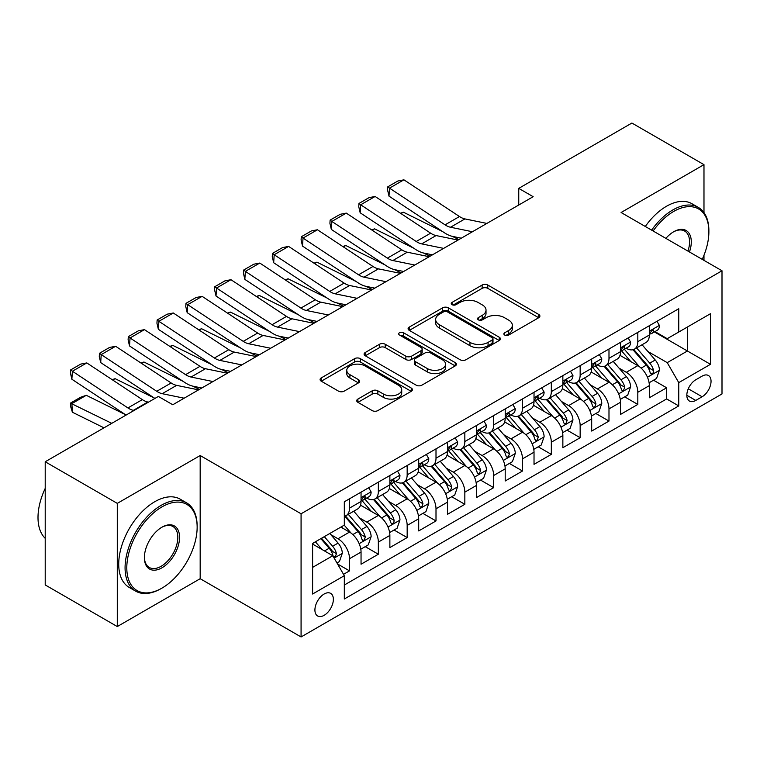<?xml version="1.0" encoding="UTF-8"?>
<svg xmlns="http://www.w3.org/2000/svg" width="760" height="760" viewBox="0 0 760 760"><rect width="100%" height="100%" fill="white"/><g stroke="black" fill="none" stroke-linecap="round" stroke-linejoin="round"><path stroke-width="1.14" d="M504.697 335.065A2.803 1.615 0 0 0 508.658 335.065L538.726 317.709A3.999 2.308 0 0 0 539.904 316.074A3.999 2.308 0 0 0 538.726 314.44L487.787 285.028A3.999 2.308 0 0 0 482.134 285.028L452.067 302.385A2.803 1.615 0 0 0 451.24 303.534A2.803 1.615 0 0 0 452.067 304.674A2.803 1.615 0 0 0 456.028 304.674L459.914 302.433A12.806 7.391 0 0 1 478.03 302.433L482.277 304.883A12.806 7.391 0 0 1 486.02 310.108A12.806 7.391 0 0 1 482.277 315.334L478.382 317.585A2.803 1.615 0 0 0 477.565 318.725A2.803 1.615 0 0 0 478.382 319.865A2.803 1.615 0 0 0 482.344 319.865L486.238 317.623A12.806 7.391 0 0 1 504.345 317.623L508.592 320.074A12.806 7.391 0 0 1 512.344 325.299A12.806 7.391 0 0 1 508.592 330.534L504.697 332.776A2.803 1.615 0 0 0 503.88 333.925A2.803 1.615 0 0 0 504.697 335.065L504.697 332.776M324.14 615.325A13.043 7.533 120 0 0 332.661 603.82A13.043 7.533 120 0 0 330.666 593.37A13.043 7.533 120 0 0 324.14 594.016A13.043 7.533 120 0 0 315.618 605.511A13.043 7.533 120 0 0 317.613 615.97A13.043 7.533 120 0 0 324.14 615.325M357.903 399.066A3.999 2.308 0 0 0 356.725 400.7A3.999 2.308 0 0 0 357.903 402.334L372.191 410.59A3.999 2.308 0 0 0 377.853 410.59L411.245 391.305A3.999 2.308 0 0 0 412.414 389.671A3.999 2.308 0 0 0 411.245 388.037L360.306 358.635A3.999 2.308 0 0 0 354.644 358.635L321.252 377.91A3.999 2.308 0 0 0 320.084 379.544A3.999 2.308 0 0 0 321.252 381.178L338.513 391.144A3.999 2.308 0 0 0 344.175 391.144L358.463 382.897A3.999 2.308 0 0 0 359.641 381.263A3.999 2.308 0 0 0 358.463 379.63L349.904 374.68A10.706 6.184 0 0 1 346.769 370.31A10.706 6.184 0 0 1 353.381 364.601A10.706 6.184 0 0 1 365.047 365.94L398.582 385.301A10.706 6.184 0 0 1 401.717 389.671A10.706 6.184 0 0 1 395.105 395.38A10.706 6.184 0 0 1 383.439 394.041L377.853 390.82A3.999 2.308 0 0 0 372.191 390.82L357.903 399.066L357.903 402.334M200.174 455.525L117.287 503.376L45.211 461.766L45.211 584.943L117.287 626.553L200.174 578.702L301.074 636.956L301.074 513.779L200.174 455.525L200.174 578.702M703.978 212.61L703.978 164.654L621.091 212.505L722 270.769L301.074 513.779M703.978 164.654L631.902 123.044L518.747 188.375L518.747 205.019M45.211 461.766L158.365 396.435L172.786 404.757L533.159 196.697L518.747 188.375M460.199 359.774A3.999 2.308 0 0 0 465.861 359.774L499.253 340.499A3.999 2.308 0 0 0 500.422 338.865A3.999 2.308 0 0 0 499.253 337.231L448.315 307.819A3.999 2.308 0 0 0 442.652 307.819L409.26 327.104A3.999 2.308 0 0 0 408.091 328.728A3.999 2.308 0 0 0 409.26 330.363L460.199 359.774M400.615 335.673A2.803 1.615 0 0 1 403.465 336.062L403.465 332.738L455.249 362.634A3.999 2.308 0 0 1 456.418 364.268A3.999 2.308 0 0 1 455.249 365.902L421.857 385.177A3.999 2.308 0 0 1 416.195 385.177L365.256 355.775L365.256 352.507A3.999 2.308 0 0 0 364.087 354.141A3.999 2.308 0 0 0 365.256 355.775M365.256 352.507L379.544 344.251A3.999 2.308 0 0 1 385.206 344.251L405.868 356.183A3.999 2.308 0 0 0 411.53 356.183L421.002 350.712A3.999 2.308 0 0 0 422.18 349.077A3.999 2.308 0 0 0 421.002 347.444L399.503 335.027A2.803 1.615 0 0 1 398.677 333.877A2.803 1.615 0 0 1 400.406 332.386A2.803 1.615 0 0 1 403.465 332.738M343.529 574.332L349.514 570.874L337.544 563.967M330.742 534.575L337.981 538.755A16.312 9.415 60 0 1 349.514 558.723L361.048 552.064L361.048 564.224L378.347 554.23L365.227 546.658M359.575 517.931L366.814 522.111A16.312 9.415 60 0 1 378.347 542.079L389.87 535.42L389.87 547.57L407.17 537.586L394.05 530.014M388.398 501.286L395.637 505.466A16.312 9.415 60 0 1 407.17 525.436L418.703 518.776L418.703 530.927L436.002 520.942L422.883 513.37M417.231 484.642L424.469 488.813A16.312 9.415 60 0 1 436.002 508.792L447.535 502.132L447.535 514.283L464.835 504.298L451.715 496.726M446.063 467.989L453.302 472.169A16.312 9.415 60 0 1 464.835 492.147L476.368 485.488L476.368 497.639L493.667 487.654L480.548 480.082M474.895 451.345L482.134 455.525A16.312 9.415 60 0 1 493.667 475.503L505.2 468.844L505.2 480.994L522.49 471.01L509.381 463.438M503.728 434.701L510.957 438.881A16.312 9.415 60 0 1 522.49 458.859L534.024 452.2L534.024 464.351L551.323 454.366L538.203 446.785M532.551 418.057L539.79 422.237A16.312 9.415 60 0 1 551.323 442.215L562.856 435.556L562.856 447.706L580.156 437.712L567.036 430.141M561.383 401.413L568.622 405.593A16.312 9.415 60 0 1 580.156 425.562L591.688 418.912L591.688 431.062L608.988 421.068L595.869 413.497M590.216 384.769L597.455 388.949A16.312 9.415 60 0 1 608.988 408.918L620.521 402.258L620.521 414.418L637.811 404.424L637.811 392.274A16.312 9.415 -120 0 0 626.288 372.305L619.048 368.125M624.701 396.853L637.811 404.424M361.048 552.064A16.312 9.415 -120 0 0 349.514 532.095L340.86 527.098M389.87 535.42A16.312 9.415 -120 0 0 378.347 515.451L360.515 505.153M418.703 518.776A16.312 9.415 -120 0 0 407.17 498.807L389.338 488.509M447.535 502.132A16.312 9.415 -120 0 0 436.002 482.163L418.171 471.865M476.368 485.488A16.312 9.415 -120 0 0 464.835 465.509L447.003 455.221M505.2 468.844A16.312 9.415 -120 0 0 493.667 448.865L475.836 438.577M534.024 452.2A16.312 9.415 -120 0 0 522.49 432.221L504.668 421.933M562.856 435.556A16.312 9.415 -120 0 0 551.323 415.577L533.491 405.289M591.688 418.912A16.312 9.415 -120 0 0 580.156 398.933L562.324 388.635M620.521 402.258A16.312 9.415 -120 0 0 608.988 382.29L591.156 371.991M702.107 376.133L695.761 379.791A12.635 7.296 120 0 0 687.505 390.934A12.635 7.296 120 0 0 689.443 401.062A12.635 7.296 120 0 0 695.761 400.434L702.107 396.767A12.635 7.296 120 0 0 710.362 385.633A12.635 7.296 120 0 0 708.424 375.506A12.635 7.296 120 0 0 702.107 376.133M301.074 636.956L722 393.937L722 270.769M312.607 567.378L332.794 555.731L344.318 575.7L344.318 599.003L678.756 405.925L678.756 382.622L667.223 362.644L647.871 351.481M344.318 575.7L312.607 594.016L312.607 543.409L344.318 525.103L344.318 501.8L678.756 308.721L678.756 332.025L710.467 313.709L710.467 364.315L678.756 382.622M366.662 498.047L366.814 498.142A16.312 9.415 60 0 0 374.965 498.95L386.498 492.29A16.312 9.415 -120 0 0 389.87 484.823L389.87 475.503M395.485 481.403L395.637 481.488A16.312 9.415 60 0 0 403.798 482.296L415.33 475.646A16.312 9.415 -120 0 0 418.703 468.179L418.703 458.859M424.317 464.759L424.469 464.844A16.312 9.415 60 0 0 432.62 465.652L444.153 459.002A16.312 9.415 -120 0 0 447.535 451.535L447.535 442.206M453.15 448.115L453.302 448.2A16.312 9.415 60 0 0 461.453 449.008L472.986 442.349A16.312 9.415 -120 0 0 476.368 434.891L476.368 425.562M481.983 431.471L482.134 431.556A16.312 9.415 60 0 0 490.286 432.364L501.818 425.704A16.312 9.415 -120 0 0 505.2 418.237L505.2 408.918M510.815 414.827L510.957 414.912A16.312 9.415 60 0 0 519.118 415.72L530.651 409.06A16.312 9.415 -120 0 0 534.024 401.594L534.024 392.274M539.638 398.183L539.79 398.269A16.312 9.415 60 0 0 547.95 399.076L559.474 392.416A16.312 9.415 -120 0 0 562.856 384.949L562.856 375.63M568.471 381.539L568.622 381.624A16.312 9.415 60 0 0 576.774 382.432L588.306 375.772A16.312 9.415 -120 0 0 591.688 368.305L591.688 358.986M597.303 364.895L597.455 364.981A16.312 9.415 60 0 0 605.606 365.788L617.139 359.128A16.312 9.415 -120 0 0 620.521 351.661L620.521 342.342M344.318 585.029L666.644 398.933L666.644 387.78L649.344 397.765L649.344 385.615A16.312 9.415 -120 0 0 637.811 365.645L619.989 355.347M626.135 348.241L626.288 348.337A16.312 9.415 -120 0 0 634.438 349.144A16.312 9.415 -120 0 0 637.811 341.677L637.811 332.358M634.438 349.144L645.971 342.484A16.312 9.415 -120 0 0 649.344 335.017L649.344 325.698M349.514 498.807L349.514 508.126A16.312 9.415 60 0 1 346.132 515.593A16.312 9.415 60 0 1 344.318 516.249M346.132 515.593L357.666 508.934A16.312 9.415 -120 0 0 361.048 501.467L361.048 492.147M378.347 482.163L378.347 491.483A16.312 9.415 60 0 1 374.965 498.95M407.17 465.509L407.17 474.838A16.312 9.415 60 0 1 403.798 482.296M436.002 448.865L436.002 458.195A16.312 9.415 60 0 1 432.62 465.652M464.835 432.221L464.835 441.541A16.312 9.415 60 0 1 461.453 449.008M493.667 415.577L493.667 424.897A16.312 9.415 60 0 1 490.286 432.364M522.49 398.933L522.49 408.253A16.312 9.415 60 0 1 519.118 415.72M551.323 382.29L551.323 391.609A16.312 9.415 60 0 1 547.95 399.076M580.156 365.645L580.156 374.965A16.312 9.415 60 0 1 576.774 382.432M608.988 349.001L608.988 358.321A16.312 9.415 60 0 1 605.606 365.788M608.988 408.918L608.988 421.068M580.156 425.562L580.156 437.712M551.323 442.215L551.323 454.366M522.49 458.859L522.49 471.01M493.667 475.503L493.667 487.654M464.835 492.147L464.835 504.298M436.002 508.792L436.002 520.942M407.17 525.436L407.17 537.586M378.347 542.079L378.347 554.23M349.514 558.723L349.514 570.874M332.794 555.731L312.607 544.075M667.223 362.644L687.401 350.997L687.401 327.028L710.467 313.709M654.389 331.93L710.467 364.315M654.958 331.597L667.223 338.675L678.756 332.025M703.978 260.366L703.978 255.246M117.287 503.376L117.287 626.553M653.524 380.209L666.644 387.78M666.644 398.933L678.756 405.925M505.818 335.464L508.592 333.858A12.806 7.391 0 0 0 512.344 328.633L512.344 325.299M486.02 310.108L486.02 313.433A12.806 7.391 0 0 1 482.277 318.668L479.503 320.264M538.678 317.737L487.787 288.353A3.999 2.308 0 0 0 482.134 288.353L453.188 305.073M499.197 340.527L448.315 311.153A3.999 2.308 0 0 0 442.652 311.153L409.317 330.401M492.176 340.005A2.803 1.615 0 0 0 493.002 338.865A2.803 1.615 0 0 0 492.176 337.716L447.469 311.904A2.803 1.615 0 0 0 443.507 311.904L439.403 314.269A12.806 7.391 0 0 0 435.651 319.504A12.806 7.391 0 0 0 439.403 324.729L469.965 342.38A12.806 7.391 0 0 0 488.072 342.38L492.176 340.005L492.176 343.339A2.803 1.615 0 0 0 493.002 342.19L493.002 338.865M435.651 319.504L435.651 322.829A12.806 7.391 0 0 0 439.403 328.063L439.403 324.729M492.176 343.339L488.072 345.705A12.806 7.391 0 0 1 469.965 345.705L439.403 328.063M365.313 355.803L379.544 347.586L379.544 344.251M422.18 349.077L422.18 352.402A3.999 2.308 0 0 1 421.002 354.036L411.53 359.508A3.999 2.308 0 0 1 405.868 359.508L385.206 347.586A3.999 2.308 0 0 0 379.544 347.586M403.465 336.062L455.192 365.93M427.3 368.562A10.706 6.184 0 0 0 438.966 369.901A10.706 6.184 0 0 0 445.578 364.183A10.706 6.184 0 0 0 442.443 359.812L430.625 352.991A3.999 2.308 0 0 0 424.963 352.991L415.492 358.473A3.999 2.308 0 0 0 414.314 360.107A3.999 2.308 0 0 0 415.492 361.741L427.3 368.562L427.3 371.887A10.706 6.184 0 0 0 438.966 373.226A10.706 6.184 0 0 0 445.578 367.517L445.578 364.183M414.314 360.107L414.314 363.432A3.999 2.308 0 0 0 415.492 365.066L415.492 361.741M427.3 371.887L415.492 365.066M401.717 389.671L401.717 393.005A10.706 6.184 0 0 1 395.105 398.715A10.706 6.184 0 0 1 383.439 397.375L377.853 394.145A3.999 2.308 0 0 0 372.191 394.145L357.95 402.363M346.769 370.31L346.769 373.644A10.706 6.184 0 0 0 349.904 378.014L349.904 374.68M358.416 382.926L349.904 378.014M411.188 391.343L360.306 361.959A3.999 2.308 0 0 0 354.644 361.959L321.309 381.206M649.106 382.764L656.554 378.461L659.433 370.139A10.801 6.242 -120 0 0 655.234 359.993L642.058 344.745M400.463 213.227L403.417 212.211L442.558 231.543M452.276 236.341L458.859 239.59M639.417 366.7L624.359 349.267M630.847 361.627L622.117 351.51A25.887 14.944 -120 0 0 621.309 350.607M632.966 349.724L646.294 365.151A10.801 6.242 60 0 1 650.142 372.599L650.931 373.873L652.394 373.673L653.372 372.485L653.6 370.595A10.801 6.242 -120 0 0 649.753 363.156L636.576 347.899M633.755 349.476L648.071 366.054A5.5 3.183 60 0 1 649.458 368.201L653.6 370.595M403.417 212.211L401.023 213.598M472.454 231.743L450.519 227.24A20.387 11.771 60 0 1 445.056 224.846L389.519 188.148L388.997 196.147L444.534 232.845A30.58 17.651 -120 0 0 452.732 236.436L461.282 238.193M656.991 321.28L659.433 325.527A10.801 6.242 60 0 1 657.2 330.305L651.719 333.469A10.801 6.242 -120 0 0 653.6 330.98L653.372 330.02L652.023 330.296L650.142 332.975A10.801 6.242 60 0 1 649.344 334.514M486.875 223.421L464.93 218.918A20.387 11.771 60 0 1 459.467 216.524L403.93 179.825L389.519 188.148L387.79 186.827L397.879 181.004L403.93 179.825M649.705 333.982L649.753 333.972A10.801 6.242 -120 0 0 651.719 333.469M388.997 196.147L387.581 190.028L387.79 186.827M702.231 259.35A49.742 28.718 120 0 0 708.88 231.733A49.742 28.718 120 0 0 673.711 211.423A49.742 28.718 120 0 0 653.125 231.002M651.633 230.137A50.967 29.421 -60 0 1 672.847 209.931A50.967 29.421 -60 0 1 698.326 207.404A50.967 29.421 -60 0 1 708.88 230.736L708.88 231.733M665.883 238.374A24.871 14.364 -60 0 1 673.711 231.733L673.711 231.733A24.871 14.364 -60 0 1 689.462 251.978M645.297 226.48A50.967 29.421 -60 0 1 666.501 206.264A50.967 29.421 -60 0 1 691.98 203.746L698.326 207.404M687.952 251.104A23.645 13.651 120 0 0 684.665 231.059A23.645 13.651 120 0 0 673.274 231.99M161.111 588.601L161.975 588.107A49.742 28.718 120 0 0 197.144 527.183A49.742 28.718 120 0 0 161.975 506.872A49.742 28.718 120 0 0 126.796 567.796A49.742 28.718 120 0 0 161.975 588.107L161.101 588.601A50.967 29.421 -60 0 1 161.101 588.601A50.967 29.421 -60 0 1 135.622 591.128A50.967 29.421 -60 0 1 127.813 550.288A50.967 29.421 -60 0 1 161.101 505.381A50.967 29.421 -60 0 1 186.589 502.854A50.967 29.421 -60 0 1 197.144 526.186L197.144 527.183M161.975 567.796A24.871 14.364 -60 0 1 144.381 557.64A24.871 14.364 -60 0 1 161.965 527.183A24.871 14.364 -60 0 1 161.975 527.183L161.975 527.183A24.871 14.364 -60 0 1 179.559 537.339A24.871 14.364 -60 0 1 161.975 567.796M144.391 557.137A23.645 13.651 120 0 0 149.283 567.473A23.645 13.651 120 0 0 161.101 566.304A23.645 13.651 120 0 0 176.557 545.461A23.645 13.651 120 0 0 172.928 526.509A23.645 13.651 120 0 0 161.528 527.44M135.622 591.128L129.276 587.471A50.967 29.421 -60 0 1 121.467 546.63A50.967 29.421 -60 0 1 154.764 501.714A50.967 29.421 -60 0 1 180.243 499.197L186.589 502.854M45.211 538.336A50.967 29.421 -60 0 1 45.211 488.404M620.274 399.409L627.722 395.105L630.61 386.783A10.801 6.242 -120 0 0 626.401 376.637L613.225 361.389M371.64 229.871L374.585 228.855L413.725 248.188M423.443 252.985L430.027 256.234M610.584 383.344L595.536 365.911M602.024 378.271L593.284 368.153A25.887 14.944 -120 0 0 592.477 367.251M604.133 366.367L617.462 381.795A10.801 6.242 60 0 1 621.309 389.243L622.098 390.526L623.561 390.317L624.777 387.239A10.801 6.242 -120 0 0 620.92 379.8L607.753 364.553M604.922 366.12L619.239 382.698A5.5 3.183 60 0 1 620.625 384.845L624.777 387.239M374.585 228.855L372.191 230.242M591.442 416.052L598.899 411.749L601.778 403.427A10.801 6.242 -120 0 0 597.569 393.281L584.392 378.034M342.808 246.525L345.752 245.499L384.892 264.831M394.611 269.629L401.195 272.887M581.761 399.988L566.703 382.555M573.192 394.915L564.452 384.798A25.887 14.944 -120 0 0 563.644 383.895M575.311 383.021L588.63 398.44A10.801 6.242 60 0 1 592.486 405.887L593.265 407.17L594.728 406.961L595.944 403.892A10.801 6.242 -120 0 0 592.087 396.445L578.92 381.197M576.089 382.764L590.406 399.342A5.5 3.183 60 0 1 591.793 401.489L595.944 403.892M345.752 245.499L343.358 246.886M562.619 432.697L570.067 428.393L572.945 420.071A10.801 6.242 -120 0 0 568.736 409.925L555.569 394.677M313.975 263.169L316.92 262.152L356.07 281.476M365.788 286.273L372.372 289.531M552.928 416.632L537.871 399.199M544.359 411.559L535.619 401.441A25.887 14.944 -120 0 0 534.822 400.539M546.478 399.665L559.797 415.084A10.801 6.242 60 0 1 563.654 422.531L564.442 423.814L565.896 423.605L567.112 420.536A10.801 6.242 -120 0 0 563.264 413.088L550.088 397.841M547.257 399.409L561.573 415.986A5.5 3.183 60 0 1 562.961 418.142L567.112 420.536M316.92 262.152L314.526 263.53M533.786 449.34L541.234 445.037L544.112 436.715A10.801 6.242 -120 0 0 539.904 426.569L526.737 411.322M285.142 279.813L288.097 278.797L327.237 298.12M336.955 302.917L343.539 306.175M524.096 433.276L509.038 415.844M515.527 428.203L506.787 418.085A25.887 14.944 -120 0 0 505.989 417.183M517.645 416.309L530.974 431.737A10.801 6.242 60 0 1 534.822 439.175L535.61 440.458L537.073 440.249L538.279 437.18A10.801 6.242 -120 0 0 534.432 429.733L521.255 414.485M518.434 416.052L532.75 432.63A5.5 3.183 60 0 1 534.137 434.786L538.279 437.18M288.097 278.797L285.694 280.174M443.622 248.387L421.686 243.884A20.387 11.771 60 0 1 416.224 241.49L360.687 204.791L360.173 212.791L415.701 249.498A30.58 17.651 -120 0 0 423.899 253.09L432.449 254.837M628.159 337.924L630.61 342.171A10.801 6.242 60 0 1 628.368 346.949L622.896 350.113A10.801 6.242 -120 0 0 624.777 347.624L624.549 346.665L623.2 346.94L621.309 349.628A10.801 6.242 60 0 1 620.521 351.158M458.042 240.065L436.097 235.562A20.387 11.771 60 0 1 430.635 233.168L375.108 196.469L360.687 204.791L358.957 203.471L369.046 197.648L375.108 196.469M620.882 350.626L620.92 350.626A10.801 6.242 -120 0 0 622.896 350.113M360.173 212.791L358.748 206.673L358.957 203.471M414.798 265.031L392.853 260.537A20.387 11.771 60 0 1 387.391 258.134L331.863 221.435L331.341 229.434L386.868 266.142A30.58 17.651 -120 0 0 395.067 269.733L403.617 271.481M599.327 354.578L601.778 358.815A10.801 6.242 60 0 1 599.535 363.603L594.063 366.757A10.801 6.242 -120 0 0 595.944 364.268L595.716 363.318L594.367 363.584L592.486 366.272A10.801 6.242 60 0 1 591.688 367.812M429.21 256.709L407.274 252.206A20.387 11.771 60 0 1 401.812 249.812L346.275 213.113L331.863 221.435L330.125 220.115L340.214 214.291L346.275 213.113M592.049 367.27L592.087 367.27A10.801 6.242 -120 0 0 594.063 366.757M331.341 229.434L329.916 223.316L330.125 220.115M385.966 281.675L364.021 277.181A20.387 11.771 60 0 1 358.558 274.787L303.031 238.079L302.508 246.088L358.045 282.786A30.58 17.651 -120 0 0 366.234 286.377L374.794 288.135M570.494 371.222L572.945 375.459A10.801 6.242 60 0 1 570.712 380.247L565.231 383.41A10.801 6.242 -120 0 0 567.112 380.921L566.884 379.962L565.535 380.228L563.654 382.916A10.801 6.242 60 0 1 562.856 384.455M400.377 273.353L378.442 268.859A20.387 11.771 60 0 1 372.979 266.466L317.442 229.757L303.031 238.079L301.292 236.768L311.391 230.935L317.442 229.757M563.217 383.914L563.264 383.914A10.801 6.242 -120 0 0 565.231 383.41M302.508 246.088L301.093 239.96L301.292 236.768M357.133 298.319L335.198 293.826A20.387 11.771 60 0 1 329.735 291.431L274.198 254.733L273.676 262.732L329.213 299.43A30.58 17.651 -120 0 0 337.402 303.022L345.962 304.779M541.661 387.866L544.112 392.112A10.801 6.242 60 0 1 541.88 396.891L536.399 400.055A10.801 6.242 -120 0 0 538.279 397.565L538.052 396.606L536.702 396.872L534.822 399.56A10.801 6.242 60 0 1 534.024 401.099M371.555 289.997L349.609 285.503A20.387 11.771 60 0 1 344.147 283.109L288.61 246.401L274.198 254.733L272.469 253.412L282.558 247.579L288.61 246.401M534.385 400.558L534.432 400.558A10.801 6.242 -120 0 0 536.399 400.055M273.676 262.732L272.26 256.614L272.469 253.412M504.953 465.984L512.401 461.69L515.289 453.359A10.801 6.242 -120 0 0 511.081 443.222L497.904 427.965M256.31 296.457L259.264 295.44L298.404 314.763M308.123 319.57L314.706 322.82M495.264 449.92L480.206 432.497M486.694 444.847L477.964 434.729A25.887 14.944 -120 0 0 477.156 433.827M488.813 432.953L502.142 448.381A10.801 6.242 60 0 1 505.989 455.82L506.778 457.102L508.24 456.893L509.456 453.824A10.801 6.242 -120 0 0 505.6 446.376L492.423 431.129M489.601 432.697L503.918 449.274A5.5 3.183 60 0 1 505.305 451.43L509.456 453.824M259.264 295.44L256.87 296.818M328.301 314.972L306.365 310.469A20.387 11.771 60 0 1 300.903 308.075L245.366 271.377L244.844 279.376L300.38 316.074A30.58 17.651 -120 0 0 308.579 319.666L317.129 321.423M512.839 404.51L515.289 408.756A10.801 6.242 60 0 1 513.047 413.535L507.575 416.698A10.801 6.242 -120 0 0 509.456 414.209L509.228 413.25L507.87 413.516L505.989 416.204A10.801 6.242 60 0 1 505.2 417.743M342.722 306.641L320.777 302.147A20.387 11.771 60 0 1 315.315 299.753L259.787 263.055L245.366 271.377L243.637 270.056L253.726 264.233L259.787 263.055M505.552 417.202L505.6 417.202A10.801 6.242 -120 0 0 507.575 416.698M244.844 279.376L243.428 273.258L243.637 270.056M476.121 482.628L483.569 478.334L486.457 470.003A10.801 6.242 -120 0 0 482.248 459.866L469.072 444.609M227.487 313.101L230.432 312.084L269.572 331.417M279.291 336.214L285.874 339.463M466.431 466.564L451.383 449.141M457.872 461.491L449.131 451.373A25.887 14.944 -120 0 0 448.324 450.471M459.99 449.597L473.309 465.025A10.801 6.242 60 0 1 477.166 472.463L477.945 473.746L479.408 473.537L480.624 470.469A10.801 6.242 -120 0 0 476.767 463.03L463.6 447.773M460.769 449.34L475.085 465.918A5.5 3.183 60 0 1 476.472 468.074L480.624 470.469M230.432 312.084L228.038 313.471M299.478 331.616L277.533 327.113A20.387 11.771 60 0 1 272.07 324.719L216.534 288.021L216.02 296.02L271.548 332.719A30.58 17.651 -120 0 0 279.747 336.309L288.297 338.067M484.006 421.154L486.457 425.401A10.801 6.242 60 0 1 484.215 430.179L478.743 433.342A10.801 6.242 -120 0 0 480.624 430.853L480.396 429.894L479.047 430.16L477.166 432.849A10.801 6.242 60 0 1 476.368 434.387M313.889 323.294L291.954 318.791A20.387 11.771 60 0 1 286.491 316.397L230.954 279.699L216.534 288.021L214.804 286.701L224.893 280.877L230.954 279.699M476.729 433.846L476.767 433.846A10.801 6.242 -120 0 0 478.743 433.342M216.02 296.02L214.595 289.902L214.804 286.701M447.288 499.282L454.746 494.978L457.624 486.656A10.801 6.242 -120 0 0 453.416 476.51L440.249 461.253M198.655 329.745L201.6 328.728L240.739 348.061M250.458 352.858L257.051 356.108M437.608 483.217L422.55 465.785M429.039 478.135L420.299 468.017A25.887 14.944 -120 0 0 419.501 467.124M431.158 466.241L444.476 481.669A10.801 6.242 60 0 1 448.333 489.108L449.122 490.39L450.575 490.19L451.791 487.112A10.801 6.242 -120 0 0 447.944 479.674L434.767 464.417M431.936 465.994L446.253 482.562A5.5 3.183 60 0 1 447.64 484.719L451.791 487.112M201.6 328.728L199.206 330.115M270.645 348.26L248.701 343.757A20.387 11.771 60 0 1 243.238 341.363L187.71 304.665L187.188 312.664L242.725 349.363A30.58 17.651 -120 0 0 250.914 352.953L259.464 354.711M455.173 437.798L457.624 442.044A10.801 6.242 60 0 1 455.392 446.823L449.91 449.986A10.801 6.242 -120 0 0 451.791 447.498L451.563 446.538L450.214 446.804L448.333 449.492A10.801 6.242 60 0 1 447.535 451.031M285.057 339.938L263.122 335.435A20.387 11.771 60 0 1 257.659 333.041L202.122 296.343L187.71 304.665L185.972 303.344L196.07 297.521L202.122 296.343M447.897 450.49L447.944 450.49A10.801 6.242 -120 0 0 449.91 449.986M187.188 312.664L185.763 306.546L185.972 303.344M418.465 515.926L425.913 511.622L428.792 503.3A10.801 6.242 -120 0 0 424.584 493.154L411.416 477.897M169.822 346.389L172.776 345.373L211.916 364.705M221.635 369.502L228.218 372.751M408.776 499.861L393.718 482.429M400.206 494.779L391.466 484.671A25.887 14.944 -120 0 0 390.668 483.769M402.325 482.885L415.653 498.313A10.801 6.242 60 0 1 419.501 505.751L420.29 507.034L421.743 506.834L422.959 503.756A10.801 6.242 -120 0 0 419.111 496.318L405.935 481.061M403.113 482.638L417.43 499.206A5.5 3.183 60 0 1 418.817 501.362L422.959 503.756M172.776 345.373L170.373 346.76M241.813 364.904L219.877 360.401A20.387 11.771 60 0 1 214.415 358.007L158.878 321.309L158.355 329.308L213.892 366.006A30.58 17.651 -120 0 0 222.082 369.597L230.641 371.355M426.341 454.442L428.792 458.688A10.801 6.242 60 0 1 426.559 463.467L421.078 466.63A10.801 6.242 -120 0 0 422.959 464.141L422.731 463.182L421.382 463.457L419.501 466.137A10.801 6.242 60 0 1 418.703 467.675M256.224 356.582L234.289 352.079A20.387 11.771 60 0 1 228.826 349.685L173.289 312.987L158.878 321.309L157.149 319.988L167.238 314.165L173.289 312.987M419.064 467.134L419.111 467.134A10.801 6.242 -120 0 0 421.078 466.63M158.355 329.308L156.94 323.19L157.149 319.988M389.633 532.57L397.081 528.267L399.959 519.944A10.801 6.242 -120 0 0 395.76 509.798L382.584 494.551M140.989 363.033L143.944 362.016L183.084 381.349M192.802 386.147L199.386 389.395M379.943 516.505L364.885 499.073M371.374 511.433L362.644 501.315A25.887 14.944 -120 0 0 361.836 500.412M373.492 499.529L386.821 514.957A10.801 6.242 60 0 1 390.668 522.405L391.457 523.678L392.92 523.478L393.898 522.291L394.126 520.4A10.801 6.242 -120 0 0 390.279 512.962L377.102 497.705M374.281 499.282L388.597 515.859A5.5 3.183 60 0 1 389.984 518.006L394.126 520.4M143.944 362.016L141.55 363.403M212.98 381.548L191.045 377.045A20.387 11.771 60 0 1 185.582 374.651L130.045 337.953L129.523 345.952L185.06 382.651A30.58 17.651 -120 0 0 193.258 386.241L201.809 387.999M397.518 471.086L399.959 475.332A10.801 6.242 60 0 1 397.727 480.111L392.245 483.274A10.801 6.242 -120 0 0 394.126 480.785L393.908 479.826L392.549 480.101L390.668 482.78A10.801 6.242 60 0 1 389.87 484.32M227.401 373.226L205.457 368.724A20.387 11.771 60 0 1 199.994 366.329L144.457 329.631L130.045 337.953L128.316 336.632L138.405 330.809L144.457 329.631M390.231 483.778L390.279 483.778A10.801 6.242 -120 0 0 392.245 483.274M129.523 345.952L128.107 339.834L128.316 336.632M360.8 549.214L368.248 544.91L371.137 536.589A10.801 6.242 -120 0 0 366.928 526.442L353.751 511.195M112.166 379.677L115.111 378.66L154.251 397.993M351.11 533.149L344.213 525.16M342.551 528.077L341.43 526.775M344.669 516.173L357.988 531.601A10.801 6.242 60 0 1 361.845 539.049L362.624 540.332L364.087 540.122L365.303 537.044A10.801 6.242 -120 0 0 361.447 529.606L348.279 514.358M345.448 515.926L359.765 532.503A5.5 3.183 60 0 1 361.152 534.65L365.303 537.044M115.111 378.66L112.718 380.048M184.157 398.192L162.213 393.69A20.387 11.771 60 0 1 156.75 391.295L101.213 354.597L100.7 362.596L154.916 398.43M172.368 404.519L172.976 404.643M368.685 487.73L371.137 491.976A10.801 6.242 60 0 1 368.894 496.755L363.423 499.918A10.801 6.242 -120 0 0 365.303 497.429L365.075 496.47L363.726 496.745L361.845 499.434A10.801 6.242 60 0 1 361.048 500.964M198.569 389.87L176.624 385.367A20.387 11.771 60 0 1 171.161 382.974L115.634 346.275L101.213 354.597L99.484 353.276L109.573 347.453L115.634 346.275M361.409 500.431L361.447 500.431A10.801 6.242 -120 0 0 363.423 499.918M100.7 362.596L99.275 356.478L99.484 353.276M336.974 562.97L339.425 561.554L342.304 553.232A10.801 6.242 -120 0 0 338.095 543.086L329.802 533.482M86.279 395.305L71.868 403.636L72.39 412.233L70.651 406.562L70.442 403.113L80.541 397.29L86.279 395.305L125.419 414.637M322.059 549.537L315.39 541.804M70.442 403.113L111.767 423.339M103.977 427.832L72.39 412.233M313.719 544.721L312.607 543.438M320.863 538.65L329.156 548.245A10.801 6.242 60 0 1 333.013 555.693L333.792 556.975L335.255 556.767L336.471 553.698A10.801 6.242 -120 0 0 332.614 546.25L324.32 536.645M321.537 538.26L330.933 549.147A5.5 3.183 60 0 1 332.32 551.294L336.471 553.698M134.055 410.476L133.38 410.343A20.387 11.771 60 0 1 127.918 407.94L72.39 371.241L71.868 379.24L126.084 415.074M148.466 402.154L147.801 402.012A20.387 11.771 60 0 1 142.339 399.617L86.802 362.919L72.39 371.241L70.651 369.92L80.74 364.097L86.802 362.919M71.868 379.24L70.442 373.122L70.651 369.92M337.981 538.755L349.514 532.095M366.814 522.111L378.347 515.451M395.637 505.466L407.17 498.807M424.469 488.813L436.002 482.163M453.302 472.169L464.835 465.509M482.134 455.525L493.667 448.865M510.957 438.881L522.49 432.221M539.79 422.237L551.323 415.577M568.622 405.593L580.156 398.933M597.455 388.949L608.988 382.29M626.288 372.305L637.811 365.645M637.811 341.677L649.344 335.017M349.514 508.126L361.048 501.467M378.347 491.483L389.87 484.823M407.17 474.838L418.703 468.179M436.002 458.195L447.535 451.535M464.835 441.541L476.368 434.891M493.667 424.897L505.2 418.237M522.49 408.253L534.024 401.594M551.323 391.609L562.856 384.949M580.156 374.965L591.688 368.305M608.988 358.321L620.521 351.661M637.811 392.274L649.344 385.615M688.284 388.787L702.107 396.767M686.831 395.276L695.761 400.434M508.592 333.858L508.592 330.534M478.382 319.865L478.382 317.585M482.277 318.668L482.277 315.334M452.067 304.674L452.067 302.385M482.134 288.353L482.134 285.028M487.787 288.353L487.787 285.028M538.726 317.709L538.726 314.44M409.26 330.363L409.26 327.104M442.652 311.153L442.652 307.819M448.315 311.153L448.315 307.819M499.253 340.499L499.253 337.231M469.965 345.705L469.965 342.38M488.072 345.705L488.072 342.38M385.206 347.586L385.206 344.251M405.868 359.508L405.868 356.183M411.53 359.508L411.53 356.183M421.002 354.036L421.002 350.712M455.249 365.902L455.249 362.634M372.191 394.145L372.191 390.82M377.853 394.145L377.853 390.82M383.439 397.375L383.439 394.041M358.463 382.897L358.463 379.63M321.252 381.178L321.252 377.91M354.644 361.959L354.644 358.635M360.306 361.959L360.306 358.635M411.245 391.305L411.245 388.037M647.453 377.226L659.366 370.348M649.753 363.156L655.234 359.993M641.136 368.125L646.294 365.151M659.366 325.403L649.344 331.189M450.519 227.24L464.93 218.918M445.056 224.846L459.467 216.524M652.213 330.173L653.6 330.98M618.63 393.87L630.534 386.992M620.92 379.8L626.401 376.637M612.313 384.769L617.462 381.795M589.798 410.514L601.702 403.636M592.087 396.445L597.569 393.281M583.481 401.413L588.63 398.44M560.966 427.158L572.878 420.28M563.264 413.088L568.736 409.925M554.648 418.066L559.797 415.084M532.133 443.802L544.046 436.924M534.432 429.733L539.904 426.569M525.815 434.71L530.974 431.737M630.534 342.048L620.521 347.833M421.686 243.884L436.097 235.562M416.224 241.49L430.635 233.168M623.38 346.826L624.777 347.624M601.702 358.691L591.688 364.477M392.853 260.537L407.274 252.206M387.391 258.134L401.812 249.812M594.548 363.47L595.944 364.268M572.878 375.335L562.856 381.121M364.021 277.181L378.442 268.859M358.558 274.787L372.979 266.466M565.716 380.114L567.112 380.921M544.046 391.979L534.024 397.765M335.198 293.826L349.609 285.503M329.735 291.431L344.147 283.109M536.883 396.758L538.279 397.565M503.31 460.446L515.214 453.568M505.6 446.376L511.081 443.222M496.983 451.354L502.142 448.381M515.214 408.633L505.2 414.409M306.365 310.469L320.777 302.147M300.903 308.075L315.315 299.753M508.06 413.402L509.456 414.209M474.477 477.09L486.381 470.212M476.767 463.03L482.248 459.866M468.16 467.998L473.309 465.025M486.381 425.277L476.368 431.062M277.533 327.113L291.954 318.791M272.07 324.719L286.491 316.397M479.227 430.046L480.624 430.853M445.645 493.734L457.558 486.865M447.944 479.674L453.416 476.51M439.327 484.642L444.476 481.669M457.558 441.921L447.535 447.706M248.701 343.757L263.122 335.435M243.238 341.363L257.659 333.041M450.395 446.69L451.791 447.498M416.812 510.378L428.726 503.509M419.111 496.318L424.584 493.154M410.495 501.286L415.653 498.313M428.726 458.565L418.703 464.351M219.877 360.401L234.289 352.079M214.415 358.007L228.826 349.685M421.562 463.334L422.959 464.141M387.98 527.031L399.893 520.153M390.279 512.962L395.76 509.798M381.662 517.931L386.821 514.957M399.893 475.209L389.87 480.994M191.045 377.045L205.457 368.724M185.582 374.651L199.994 366.329M392.74 479.978L394.126 480.785M359.157 543.675L371.06 536.797M361.447 529.606L366.928 526.442M352.839 534.575L357.988 531.601M371.06 491.853L361.048 497.639M162.213 393.69L176.624 385.367M156.75 391.295L171.161 382.974M363.907 496.631L365.303 497.429M334.162 558.106L342.228 553.442M332.614 546.25L338.095 543.086M324.491 550.943L329.156 548.245M133.38 410.343L147.801 402.012M127.918 407.94L142.339 399.617"/></g></svg>

